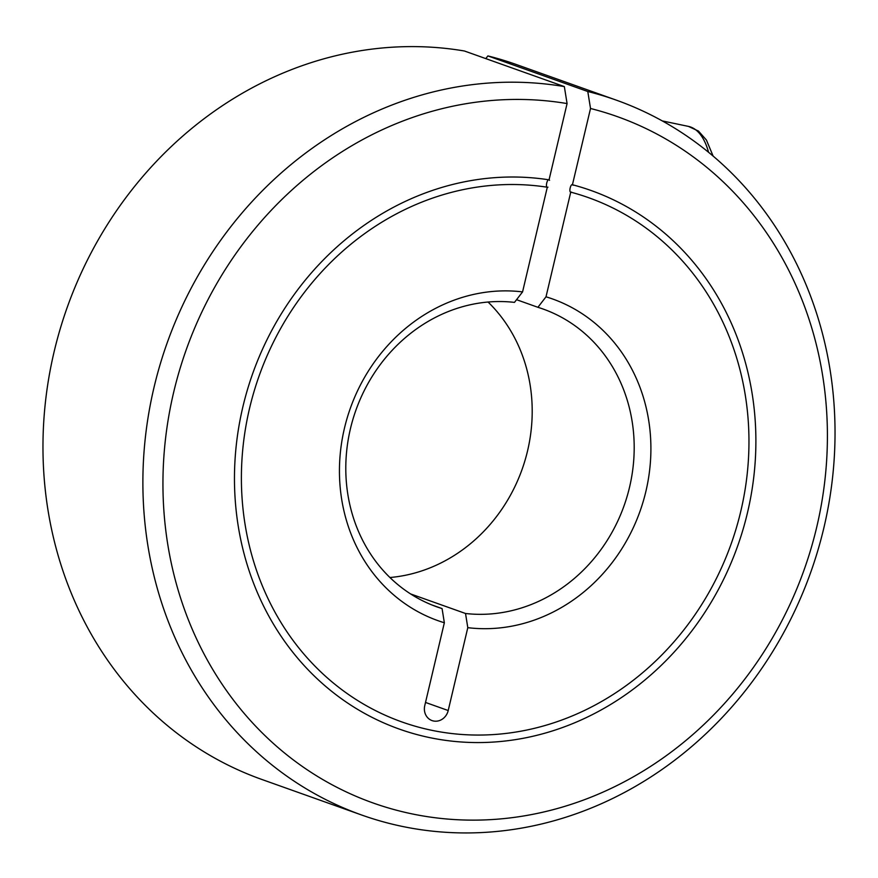 <?xml version="1.0" encoding="UTF-8"?>
<svg xmlns="http://www.w3.org/2000/svg" width="878" height="878" viewBox="0 0 878 878"><rect width="100%" height="100%" fill="white"/><g stroke="black" fill="none" stroke-linecap="round" stroke-linejoin="round"><path stroke-width="1.32" d="M442.073 608.575A158.095 142.335 -70.4 0 1 436.937 606.874A158.095 142.335 -70.4 0 1 350.443 428.673A158.095 142.335 -70.4 0 1 514.464 302.383L522.564 291.902L547.301 187.223A278.249 250.515 109.6 0 0 252.118 398.261A278.249 250.515 109.6 0 0 401.795 721.903A278.249 250.515 109.6 0 0 431.252 730.2A278.249 250.515 109.6 0 0 736.422 527.7A278.249 250.515 109.6 0 0 588.556 197.671A278.249 250.515 109.6 0 0 570.744 192.139L546.006 296.808L537.907 307.3A158.095 142.335 -70.4 0 1 543.043 309.012A158.095 142.335 -70.4 0 1 629.548 487.202A158.095 142.335 -70.4 0 1 465.527 613.492L467.798 627.671L448.208 710.532A13.28 11.952 -70.4 0 1 433.436 720.981A13.28 11.952 -70.4 0 1 432.031 720.586A13.28 11.952 -70.4 0 1 424.765 705.616L444.345 622.754L442.073 608.575L431.866 604.942M361.615 815.003L261.71 779.412A379.439 341.619 -70.4 0 1 54.118 351.749A379.439 341.619 -70.4 0 1 464.44 51.001L564.345 86.593A379.439 341.619 -70.4 0 0 154.034 387.341A379.439 341.619 -70.4 0 0 361.615 815.003A379.439 341.619 -70.4 0 0 823.882 527.799A379.439 341.619 -70.4 0 0 616.29 100.136A379.439 341.619 -70.4 0 0 587.788 91.51L590.521 108.488L572.434 184.742M590.521 108.488A364.26 327.955 -70.4 0 1 816.705 527.206A364.26 327.955 -70.4 0 1 411.497 813.774A364.26 327.955 -70.4 0 1 173.646 392.367A364.26 327.955 -70.4 0 1 567.078 103.571L564.345 86.593M444.345 622.754A170.749 153.727 -70.4 0 1 344.461 428.179A170.749 153.727 -70.4 0 1 522.564 291.902M573.027 185.247C570.898 181.801 568.11 193.588 571.413 192.073M572.489 184.764A285.844 257.353 -70.4 0 1 591.103 190.515A285.844 257.353 -70.4 0 1 743.007 529.555A285.844 257.353 -70.4 0 1 429.507 737.575A285.844 257.353 -70.4 0 1 399.249 729.058A285.844 257.353 -70.4 0 1 245.533 396.406A285.844 257.353 -70.4 0 1 549.046 179.847L567.078 103.571M546.006 296.808A170.749 153.727 -70.4 0 1 645.89 491.384A170.749 153.727 -70.4 0 1 467.798 627.671M488.069 302.032A158.095 142.335 -70.4 0 1 527.557 450.864A158.095 142.335 -70.4 0 1 389.931 577.515M537.907 307.3L516.538 299.683M547.96 187.157C544.667 188.671 547.455 176.884 549.573 180.341M485.797 58.617L487.883 55.918L587.788 91.51M410.597 593.934L465.527 613.492M487.883 55.918A379.439 341.619 -70.4 0 1 516.385 64.544L616.29 100.136M448.208 710.532L425.512 702.444M708.568 152.3A89.589 38.698 -78.2 0 0 690.646 127.025A89.589 38.698 -78.2 0 0 688.451 126.399L698.46 131.063L706.417 140.03L713.134 156.097M662.297 120.923L688.451 126.399"/></g></svg>
